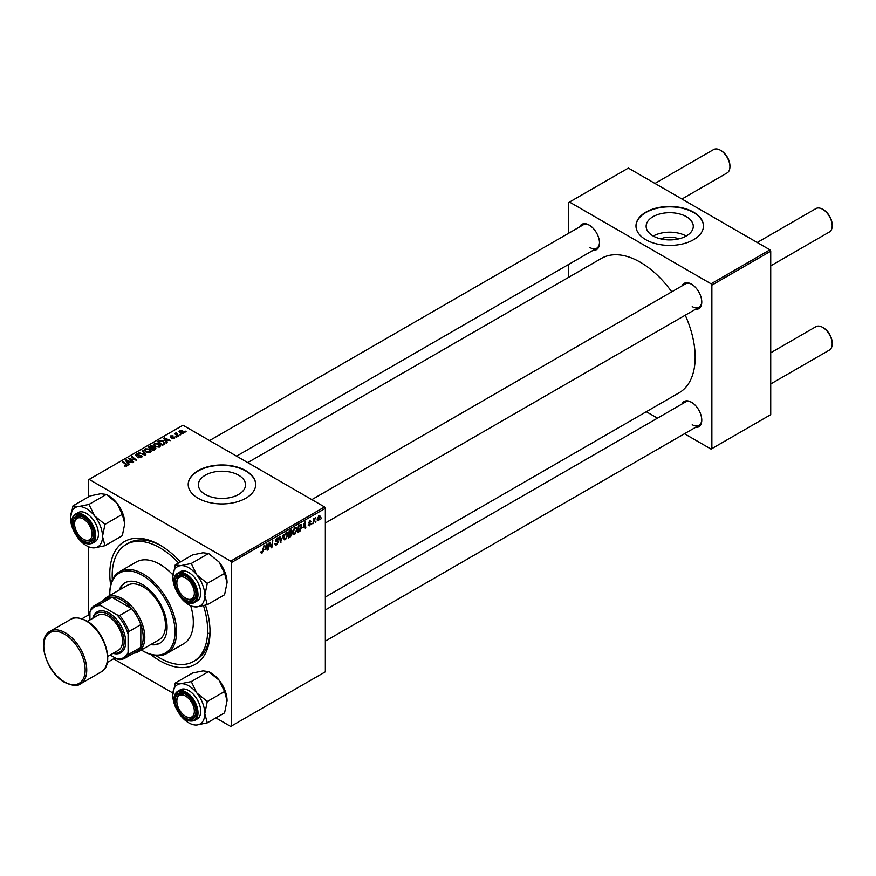 <?xml version="1.0" encoding="UTF-8"?>
<svg xmlns="http://www.w3.org/2000/svg" width="876" height="876" viewBox="0 0 876 876"><rect width="100%" height="100%" fill="white"/><g stroke="black" fill="none" stroke-linecap="round" stroke-linejoin="round"><path stroke-width="1.31" d="M660.723 238.896A14.936 8.629 180 0 1 678.703 238.896M686.39 216.69A23.575 13.611 0 0 0 660.69 213.733A23.575 13.611 0 0 0 646.138 226.315A23.575 13.611 0 0 0 653.047 235.929A23.575 13.611 0 0 0 678.736 238.885A23.575 13.611 0 0 0 693.288 226.315A23.575 13.611 0 0 0 686.39 216.69M686.193 236.049A23.575 13.611 0 0 0 653.244 236.049M693.573 212.167A33.748 19.48 0 0 0 656.803 207.941A33.748 19.48 0 0 0 635.976 225.942A33.748 19.48 0 0 0 645.853 239.717A33.748 19.48 0 0 0 682.634 243.944A33.748 19.48 0 0 0 703.461 225.942A33.748 19.48 0 0 0 693.573 212.167M703.461 226.128A33.748 19.48 0 0 0 693.573 212.539A33.748 19.48 0 0 0 656.945 208.28A33.748 19.48 0 0 0 635.976 226.128M205.28 494.447A23.575 13.611 180 0 1 198.381 484.822A23.575 13.611 180 0 1 212.934 472.252A23.575 13.611 180 0 1 238.622 475.197A23.575 13.611 180 0 1 245.521 484.822A23.575 13.611 180 0 1 230.968 497.404A23.575 13.611 180 0 1 205.28 494.447M245.817 470.686A33.748 19.48 0 0 0 209.036 466.459A33.748 19.48 0 0 0 188.209 484.461A33.748 19.48 0 0 0 198.096 498.236A33.748 19.48 0 0 0 234.867 502.452A33.748 19.48 0 0 0 255.693 484.461A33.748 19.48 0 0 0 245.817 470.686M255.693 484.636A33.748 19.48 0 0 0 245.817 471.047A33.748 19.48 0 0 0 209.189 466.788A33.748 19.48 0 0 0 188.209 484.636M681.867 285.992A14.618 8.442 60 0 1 691.427 284.12L691.427 284.12A14.618 8.442 60 0 1 701.764 302.023A14.618 8.442 60 0 1 695.369 309.37M691.832 284.361A13.501 7.796 -120 0 0 685.47 283.912L311.845 499.627M579.594 226.939A14.618 8.442 60 0 1 589.154 225.066L589.154 225.066A14.618 8.442 60 0 1 599.491 242.981A14.618 8.442 60 0 1 593.085 250.317M589.559 225.318A13.501 7.796 -120 0 0 583.197 224.858L209.572 440.573M681.867 404.099A14.618 8.442 60 0 1 691.427 402.215A14.618 8.442 60 0 1 691.427 402.226L691.427 402.215M691.832 402.467A13.501 7.796 -120 0 0 685.47 402.007L325.346 609.937M205.499 605.207A70.857 40.909 60 0 1 210.021 631.848A70.857 40.909 60 0 1 159.914 660.778A70.857 40.909 60 0 1 150.716 654.481M110.661 585.113A70.857 40.909 60 0 1 159.914 545.069L159.914 545.069A70.857 40.909 60 0 1 180.401 561.943M161.129 545.781A67.485 38.96 -120 0 0 128.564 543.098L126.177 544.478A67.485 38.96 -120 0 0 112.358 579.978M325.346 597.027L679.097 392.798A77.603 44.807 -120 0 0 685.251 315.207M671.75 291.828A77.603 44.807 -120 0 0 640.29 262.22A77.603 44.807 -120 0 0 601.483 258.376L247.733 462.605M324.547 506.952L325.346 508.332L231.494 562.512L230.695 561.144L324.547 506.952L182.985 425.221L88.334 479.862L88.334 496.999M88.334 546.744L88.334 615.094M231.494 562.512L231.494 725.985L230.695 726.445L215.868 717.882M172.879 693.058L113.584 658.829M297.216 529.192L294.796 534.327L293.591 534.459L292.88 532.641L293.646 529.356L295.3 527.44L296.537 527.308L297.216 529.192L296.581 528.819M303.085 527.702L305.067 521.877L305.823 527.867L305.242 528.206L305.056 526.564L302.669 527.462M260.774 552.646L261.913 553.303L260.829 551.924L261.409 551.508L261.957 552.526L263.972 545.606L263.282 550.719L261.913 553.303L260.774 552.537M260.928 551.847L261.957 552.526M277.243 540.766L278.349 541.926L276.597 544.828L275.338 545.047L274.878 543.646L276.641 544.051L277.769 542.321L275.458 540.601L277.013 537.995L278.163 537.82L278.634 539.058L276.991 538.751L276.039 540.218L277.955 540.886M274.878 543.678L276.641 544.051M277.615 541.85L275.48 540.919M275.688 541.379L275.458 540.601L277.506 541.784M278.064 539.309L276.422 538.422M275.535 539.934L276.247 540.667M283.55 534.294L280.375 542.562L279.532 536.627L280.112 536.287L280.846 541.379L283.55 534.294M287.963 534.535L285.532 539.66L284.339 539.802L283.627 537.984L284.382 534.699L286.036 532.783L287.284 532.652L287.963 534.535L287.328 534.163M321.426 517.946L320.715 519.271L321.426 517.946M325.346 508.332L325.346 671.804L231.494 725.985M290.624 532.958L292.08 533.802L290.482 536.725L288.248 538.017L289.19 531.042L291.39 529.881L292.157 530.889L291.39 532.904L292.08 533.802L290.985 532.674M291.39 529.881L292.157 530.889L290.81 530.111M264.979 549.701L266.961 543.876L267.717 549.865L267.136 550.205L266.95 548.562L264.563 549.46M269.479 544.927L268.297 549.537L269.25 542.562L269.863 542.2L271.45 546.744L272.808 540.503L271.867 547.467L271.264 547.818L269.655 543.306L269.479 544.927L268.965 544.631M308.133 525.02L309.513 525.819L308.133 524.943L309.546 525.217L310.301 524.067L308.637 522.819L309.852 520.782L311.177 521.439L309.83 521.384L309.217 522.381L310.881 523.673L309.513 525.819L308.133 525.031M308.713 524.527L309.546 525.217M309.852 520.782L311.177 521.439L309.94 520.727M310.597 521.855L309.392 521.132M308.691 522.381L309.754 522.862M300.545 524.571L301.771 526.41L300.052 531.053L297.511 532.674L298.453 525.699L301.18 524.636M317.189 519.818L318.546 520.607L317.178 519.534L319.006 515.504L320.353 516.676L318.546 520.607L317.616 520.705M319.006 515.504L319.904 515.406M316.083 521.034L315.36 522.359L316.083 521.034M314.002 521.275L313.126 523.651L313.816 518.581L314.396 518.242L314.254 519.293L315.579 517.65L314.002 521.275L313.488 520.979M312.174 523.279L311.462 524.615L312.174 523.279M176.832 437.036L175.583 436.839L176.832 437.036M180.741 434.781L179.481 434.584L180.741 434.781M153.639 444.888L154.45 443.453L158.852 443.771L160.483 445.829L159.662 447.034L155.337 446.749L153.618 444.647M167.196 442.599L166.56 442.971L163.582 438.263L164.294 437.847L170.623 440.628L168.334 440.19L166.352 441.329L167.196 442.599M155.282 449.487L153.048 450.768L148.416 447.012L150.716 445.796L152.742 446.081L153.333 447.308L155.151 447.559L155.282 449.487L155.906 448.621M153.442 446.946L153.333 447.745M145.909 454.885L145.175 455.312L138.758 452.596L144.847 454.589L142.153 450.625L142.777 450.275L145.909 454.885M124.414 465.966L124.469 465.265L126.166 465.616L125.881 464.576L122.607 461.915L123.198 461.575L126.593 464.335L126.779 466.021L124.414 465.966M126.166 466.262L125.881 464.576M127.305 465.331L126.779 466.021M133.678 461.959L133.097 462.287L128.476 458.531L135.408 459.988L131.455 456.812L132.046 456.473L136.667 460.228L129.736 458.783L133.678 461.959M230.695 561.144L89.133 479.402M129.09 464.598L128.465 464.97L125.476 460.261L126.188 459.845L132.517 462.627L130.228 462.189L128.257 463.327L129.09 464.598M136.087 455.761L136.174 453.998L139.525 454.064L136.798 454.392L136.634 455.4L141.584 455.586L142.262 456.516L141.463 457.535L137.861 457.447L140.861 457.141L141.058 455.947L136.087 455.761L135.43 454.907M140.861 457.82L141.058 455.947M136.798 454.392L136.634 455.991M144.387 450.231L145.197 448.797L149.599 449.114L151.23 451.173L150.409 452.377L146.084 452.093L144.365 449.99M171.63 438.537L173.908 438.23L174.05 437.431L170.47 437.288L170.524 435.92L173.076 435.865L171.006 436.226L171.346 437.058L174.576 437.069L174.39 438.537L171.63 438.537M173.908 438.756L174.05 437.431M170.47 437.288L170.524 435.92L170.524 437.321M171.006 436.226L170.962 437.474M174.576 438.416L174.576 437.069L174.39 438.537M163.954 444.471L162.301 445.424L157.68 441.668L159.848 440.497L163.275 441.066L164.71 443.88L163.954 444.471M164.984 443.201L164.71 443.88M183.423 433.324L180.423 433.182L179.679 430.642L182.723 430.839L183.423 433.324L184.026 432.426M179.032 431.518L179.679 430.642L179.679 432.656M176.404 432.7L178.507 436.073L177.927 436.412L174.554 433.675L175.835 433.905L176.404 432.7L176.175 434.989M175.835 433.905L175.868 432.843L175.835 433.905M186.095 431.693L184.836 431.496L186.095 431.693M156.005 655.587A67.485 38.96 -120 0 0 159.914 658.029A67.485 38.96 -120 0 0 193.662 661.369L196.049 659.989A67.485 38.96 -120 0 0 210.01 630.446M208.641 633.326A67.485 38.96 -120 0 0 209.835 633.906M769.927 249.824L770.727 251.193L711.87 285.171L711.071 283.802L769.927 249.824L628.355 168.082L568.71 202.52L568.71 233.224M568.71 264.399L568.71 277.298M711.87 285.171L711.87 448.643L711.071 449.103L684.485 433.751M657.493 418.17L646.313 411.72M711.87 448.643L770.727 414.666L770.727 251.193M711.071 283.802L569.51 202.06M691.427 402.226A14.618 8.442 60 0 1 701.764 420.13A14.618 8.442 60 0 1 695.369 427.477M692.226 306.622A13.501 7.796 -120 0 0 698.971 307.29A13.501 7.796 -120 0 0 701.764 301.552M589.942 247.569A13.501 7.796 -120 0 0 596.698 248.236A13.501 7.796 -120 0 0 599.48 242.51M692.226 424.718A13.501 7.796 -120 0 0 698.971 425.386A13.501 7.796 -120 0 0 701.764 419.659M129.09 459.024L129.09 458.181M132.046 457.294L132.046 456.473M129.736 459.55L129.736 458.783M126.188 461.378L126.188 459.845M128.257 464.641L128.257 463.327M127.042 461.378L127.918 462.769L129.495 461.86L126.363 460.447L127.042 462.714M127.918 464.116L127.918 462.769M126.363 461.652L126.363 460.447M129.495 462.616L129.495 461.86M124.469 465.999L124.469 465.265M124.896 466.185L124.896 465.572M123.198 462.397L123.198 461.575M126.593 466.12L126.593 464.335M138.375 457.699L138.375 457.075M138.55 457.776L138.55 457.184M136.174 455.794L136.174 453.998M141.584 457.469L141.584 455.586M139.339 452.837L139.339 452.257M144.847 455.17L144.847 454.589M142.777 451.567L142.777 450.275M145.197 451.479L145.197 448.797M149.599 449.859L149.599 449.114M145.252 450.045L145.252 451.523L145.263 450.22L146.686 451.775L149.796 451.983L150.354 451.129L150.354 452.41M146.686 452.388L146.686 451.775M145.832 449.18L145.263 450.22L145.832 449.18L148.964 449.41L149.796 452.64M150.716 446.442L150.716 445.796M154.724 449.804L154.559 447.888L152.752 448.019L152.742 446.081M155.151 449.563L155.151 447.559M149.544 447.11L150.99 448.282L152.643 447.067L150.541 446.541L149.544 447.932M150.99 449.103L150.99 448.282M152.643 447.045L152.643 448.085L152.183 446.431M151.526 449.541L151.526 448.72L153.092 449.99L154.724 449.016L154.559 447.888M153.092 450.746L153.092 449.99M152.752 448.019L151.526 448.72M172.068 438.745L172.068 438.12M164.294 439.38L164.294 437.847M166.352 442.643L166.352 441.329M165.137 439.38L166.024 440.77L167.601 439.861L164.469 438.449L165.137 440.716M166.024 442.117L166.024 440.77M164.469 439.653L164.469 438.449M167.601 440.617L167.601 439.861M159.848 441.175L159.848 440.497M163.275 441.789L163.275 441.066M158.808 441.767L162.345 444.647L164.108 443.081L162.662 441.384L160.472 440.913L158.808 441.767L158.808 442.588M162.345 445.402L162.345 444.647M163.089 444.975L163.089 444.22M154.45 446.136L154.45 443.453M158.852 444.515L158.852 443.771M154.526 446.191L154.526 444.877L155.95 446.431L159.049 446.64L159.607 445.785L159.607 447.067M155.95 447.045L155.95 446.431M155.085 443.836L154.526 444.877L155.085 443.836L158.217 444.066L159.049 447.297M182.723 431.594L182.723 430.839M182.92 433.532L182.142 431.167L180.16 430.948L179.799 432.755M180.16 430.948L180.949 432.81L183.248 432.503L183.248 433.412M180.949 433.434L180.949 432.81M180.084 435.054L180.084 434.244M175.145 434.157L175.145 433.335M176.175 437.31L176.175 436.5M185.427 431.967L185.427 431.156M289.836 536.353L290.482 536.725M289.671 531.513L289.376 533.692L291.577 531.25L289.168 531.228M290.011 530.571L291.577 531.25M289.266 534.502L288.949 536.857L291.511 534.119L288.762 534.218M289.846 533.418L291.511 534.119M283.671 538.587L285.532 539.66M284.842 534.929L284.207 537.689L285.576 538.893L287.383 534.798L286.025 533.539L284.404 534.678M283.649 537.371L284.207 537.689M285.456 533.21L286.89 533.462L285.883 532.882M283.638 538.346L285.576 538.893M280.243 541.631L281.119 542.135M280.156 540.974L280.846 541.379M274.878 543.832L276.597 544.828M277.024 537.984L278.645 538.915M276.904 538.061L278.634 539.058M275.469 540.273L278.349 541.926M267.06 549.482L267.717 549.865M266.304 548.179L266.95 548.562M266.063 546.416L265.297 548.759L266.873 547.85L266.523 544.828L265.636 546.164M270.673 546.295L271.45 546.744M270.914 546.92L271.867 547.467M308.637 522.841L310.093 523.673M308.68 522.403L310.881 523.673M305.166 527.483L305.823 527.867M304.41 526.18L305.056 526.564M304.169 524.417L303.403 526.761L304.979 525.852L304.629 522.83L303.742 524.166M298.508 531.338L299.154 531.721M301.136 526.049L301.771 526.41M299.493 530.725L300.052 531.053M298.924 526.18L298.201 531.513L301.191 526.706L300.49 525.381L298.42 525.885M299.745 524.943L300.796 525.436L299.855 524.888M292.923 533.243L294.796 534.327M294.095 529.597L293.46 532.345L294.829 533.55L296.635 529.454L295.278 528.195L293.657 529.334M292.902 532.028L293.46 532.345M294.708 527.867L296.143 528.119L295.135 527.538M292.891 533.002L294.829 533.55M319.652 516.271L320.353 516.676M319.773 517.004L318.984 516.095L317.747 519.129L318.557 520.015L319.773 517.004L318.535 515.844M317.211 518.822L318.557 520.015M314.758 518.165L315.349 518.504M186.402 598.658L185.602 598.198A12.373 7.139 -120 0 0 194.352 593.14A12.373 7.139 -120 0 0 185.602 577.996A12.373 7.139 -120 0 0 176.853 583.044A12.373 7.139 -120 0 0 185.602 598.198L186.402 598.658A13.501 7.796 60 0 0 193.147 599.326A13.501 7.796 -120 0 0 194.669 597.914A13.501 7.796 -120 0 0 195.939 593.589A13.501 7.796 60 0 1 193.147 599.326L193.147 599.326A13.501 7.796 -120 0 1 185.997 598.407M823.451 209.736L822.652 209.276L823.451 209.736A12.373 7.139 60 0 1 832.2 224.891L832.2 225.8A13.501 7.796 -120 0 0 822.652 209.276L822.652 209.276A13.501 7.796 -120 0 0 815.906 208.608L757.225 242.488M770.727 265.866L829.408 231.987A13.501 7.796 -120 0 0 832.2 225.8M176.853 583.044L176.853 582.124A13.501 7.796 60 0 1 179.657 575.948A13.501 7.796 60 0 1 186.008 576.397A13.501 7.796 -120 0 0 179.657 575.948A13.501 7.796 -120 0 0 178.135 577.35A13.501 7.796 -120 0 0 176.864 582.595M823.451 327.832L822.652 327.372L823.451 327.832A12.373 7.139 60 0 1 832.2 342.987L832.2 343.907A13.501 7.796 -120 0 0 822.652 327.372L822.652 327.372A13.501 7.796 -120 0 0 815.906 326.704L770.727 352.798M770.727 383.962L829.408 350.082A13.501 7.796 -120 0 0 832.2 343.907M186.402 716.754L185.602 716.294A12.373 7.139 -120 0 0 194.352 711.246A12.373 7.139 -120 0 0 185.602 696.091A12.373 7.139 -120 0 0 176.853 701.139A12.373 7.139 -120 0 0 185.602 716.294L186.402 716.754A13.501 7.796 60 0 0 193.147 717.422A13.501 7.796 -120 0 0 195.939 711.695A13.501 7.796 60 0 1 193.147 717.422L193.147 717.422A13.501 7.796 -120 0 1 185.997 716.513M176.853 701.139L176.853 700.22A13.501 7.796 60 0 1 179.657 694.044A13.501 7.796 60 0 1 186.008 694.504A13.501 7.796 -120 0 0 179.657 694.044A13.501 7.796 -120 0 0 176.864 700.701M681.944 199.016L727.124 172.933A13.501 7.796 -120 0 0 729.927 166.758L729.927 165.838A12.373 7.139 60 0 0 721.178 150.683L720.379 150.223A13.501 7.796 -120 0 0 713.633 149.555L654.952 183.434M84.118 539.605L83.329 539.145A12.373 7.139 -120 0 0 92.079 534.097A12.373 7.139 -120 0 0 83.329 518.942A12.373 7.139 -120 0 0 74.58 523.99A12.373 7.139 -120 0 0 83.329 539.145L84.118 539.605A13.501 7.796 60 0 0 90.874 540.273A13.501 7.796 -120 0 0 93.655 534.535A13.501 7.796 60 0 1 90.874 540.273A13.501 7.796 -120 0 1 83.713 539.364M74.58 523.99L74.58 523.071A13.501 7.796 60 0 1 77.373 516.895A13.501 7.796 60 0 1 83.735 517.344A13.501 7.796 -120 0 0 77.373 516.895A13.501 7.796 -120 0 0 74.591 523.552M729.927 166.758A13.501 7.796 -120 0 0 720.379 150.223L721.178 150.683M175.255 564.91L192.578 554.913L203.057 552.767L208.576 553.49L191.264 563.487L180.784 565.633L175.255 564.91L172.78 577.01A22.634 13.074 60 0 1 180.784 565.633A22.634 13.074 60 0 1 196.793 574.875L191.264 563.487M204.798 595.494A22.634 13.074 60 0 1 202.652 603.498A22.634 13.074 60 0 1 196.793 606.882L207.273 604.736L204.798 595.494L207.273 583.394L196.793 574.875A22.634 13.074 -120 0 1 204.798 595.494M194.56 599.228A14.618 8.442 60 0 1 180.434 595.45A14.618 8.442 60 0 1 176.656 576.955A14.618 8.442 60 0 1 185.602 576.156A14.618 8.442 60 0 1 195.939 594.059A14.618 8.442 60 0 1 194.56 599.228M199.115 599.107A16.874 9.745 -120 0 0 196.049 579.518A16.874 9.745 -120 0 0 180.346 571.645L177.642 573.211A16.874 9.745 60 0 1 193.344 581.084A16.874 9.745 60 0 1 196.41 600.673A16.874 9.745 60 0 1 194.516 602.425L197.22 600.87A16.874 9.745 -120 0 0 199.115 599.107M208.576 553.49L219.055 562.009L224.584 573.397L227.059 582.639L224.584 594.738L207.273 604.736M224.584 573.397L207.273 583.394M188.789 604.736L191.264 606.17L196.793 606.882A22.634 13.074 60 0 1 188.789 604.736A22.634 13.074 60 0 1 180.784 597.64A22.634 13.074 60 0 1 179.668 596.184M219.055 562.009A22.634 13.074 60 0 1 227.059 582.639M175.627 589.187A22.634 13.074 60 0 1 172.78 577.01M175.255 683.017L192.578 673.02L203.057 670.874L208.576 671.585L219.055 680.115A22.634 13.074 60 0 1 224.913 690.266A22.634 13.074 60 0 1 227.059 700.745L224.584 712.845L207.273 722.842L204.798 713.601L207.273 701.501L196.793 692.971L191.264 681.583L180.784 683.729L175.255 683.017L172.78 695.117A22.634 13.074 60 0 1 180.784 683.729A22.634 13.074 60 0 1 196.793 692.971A22.634 13.074 60 0 1 204.798 713.601A22.634 13.074 60 0 1 196.793 724.989L207.273 722.842M191.264 681.583L208.576 671.585L211.061 673.02A22.634 13.074 60 0 1 219.055 680.115L224.584 691.503L227.059 700.745M196.793 724.989A22.634 13.074 -120 0 1 180.784 715.747A22.634 13.074 60 0 1 179.668 714.29M175.627 707.282A22.634 13.074 60 0 1 174.926 705.596A22.634 13.074 60 0 1 172.78 695.117M176.656 706.998A14.618 8.442 60 0 1 176.656 695.051A14.618 8.442 60 0 1 185.602 694.252A14.618 8.442 60 0 1 194.56 705.399A14.618 8.442 60 0 1 195.939 712.166A14.618 8.442 60 0 1 188.285 719.273A14.618 8.442 60 0 1 176.656 706.998M194.516 720.532L197.22 718.966A16.874 9.745 -120 0 0 199.115 703.439A16.874 9.745 -120 0 0 180.346 689.751L177.642 691.306A16.874 9.745 60 0 1 196.41 704.994A16.874 9.745 60 0 1 194.516 720.532C187.212 722.634 180.894 718.145 175.539 707.052C172.89 699.53 173.59 694.285 177.642 691.306M224.584 691.503L207.273 701.501M94.509 515.822A22.634 13.074 60 0 1 100.368 525.972A22.634 13.074 60 0 1 102.514 536.451L104.989 524.352L94.509 515.822L88.98 504.434L78.501 506.58L72.982 505.868L70.507 517.968A22.634 13.074 60 0 1 78.501 506.58A22.634 13.074 -120 0 1 94.509 515.822M92.287 528.239A14.618 8.442 60 0 1 93.666 535.017A14.618 8.442 60 0 1 86.001 542.124A14.618 8.442 60 0 1 74.372 529.838A14.618 8.442 60 0 1 74.372 517.902A14.618 8.442 60 0 1 83.329 517.103A14.618 8.442 60 0 1 92.287 528.239M96.842 526.279A16.874 9.745 -120 0 0 78.073 512.591L75.369 514.157A16.874 9.745 60 0 1 94.137 527.845A16.874 9.745 60 0 1 92.243 543.383L94.947 541.817A16.874 9.745 -120 0 0 96.842 526.279M72.982 505.868L90.294 495.871L100.773 493.725L106.303 494.436L116.782 502.966L122.311 514.354L104.989 524.352M122.311 514.354L124.786 523.596A22.634 13.074 60 0 0 116.782 502.966A22.634 13.074 60 0 0 108.777 495.871L106.303 494.436L88.98 504.434M104.989 545.693L102.514 536.451A22.634 13.074 60 0 1 94.509 547.839L104.989 545.693L122.311 535.696L124.786 523.596M87.447 546.197L88.98 547.117L94.509 547.839A22.634 13.074 60 0 1 78.501 538.598A22.634 13.074 60 0 1 77.395 537.141M73.354 530.133A22.634 13.074 60 0 1 70.507 517.968M89.932 614.175L82.037 618.73M115.183 657.909L107.288 662.464M150.683 644.616A34.865 20.126 -120 0 0 159.848 643.225A34.865 20.126 -120 0 0 165.203 615.28A34.865 20.126 -120 0 0 142.416 584.555A34.865 20.126 -120 0 0 124.983 582.836A34.865 20.126 -120 0 0 119.191 590.074M125.388 582.606A34.865 20.126 -120 0 0 119.99 589.614M141.321 650.025A46.11 26.619 -120 0 0 142.416 650.682A46.11 26.619 -120 0 0 175.025 631.848A46.11 26.619 -120 0 0 142.416 575.379A46.11 26.619 -120 0 0 109.807 594.202A46.11 26.619 -120 0 0 109.828 595.472M143.215 651.142L142.416 650.682L143.215 651.142A47.238 27.276 60 0 0 166.834 653.474L183.533 643.838A47.238 27.276 -120 0 0 190.749 605.874M109.807 594.202L109.807 593.282A47.238 27.276 60 0 1 119.596 571.656A47.238 27.276 60 0 1 143.215 573.999A47.238 27.276 60 0 1 174.072 615.62A47.238 27.276 60 0 1 166.834 653.474M172.879 574.864A47.238 27.276 -120 0 0 159.914 564.352A47.238 27.276 -120 0 0 136.295 562.009L119.596 571.656M193.662 661.369A67.485 38.96 -120 0 0 203.517 605.688M178.584 562.994A67.485 38.96 -120 0 0 159.914 547.828A67.485 38.96 -120 0 0 126.177 544.478M103.182 600.618A31.492 18.188 60 0 1 106.795 597.235L127.469 585.288A31.492 18.188 60 0 1 143.215 586.854A31.492 18.188 60 0 1 163.79 614.602A31.492 18.188 60 0 1 158.961 639.841L138.288 651.777A31.492 18.188 60 0 1 133.546 653.211M151.482 644.156A34.865 20.126 -120 0 0 160.242 642.984M106.795 597.235A31.492 18.188 60 0 1 131.061 605.666A31.492 18.188 60 0 1 144.803 637.367A31.492 18.188 60 0 1 138.288 651.777M110.179 655.018L116.968 658.949A29.247 16.885 -120 0 0 128.104 652.51L128.903 654.23A30.364 17.531 60 0 1 124.994 658.15L136.93 651.262A30.364 17.531 -120 0 0 140.828 647.342A30.364 17.531 -120 0 0 143.215 637.367A30.364 17.531 -120 0 0 140.828 624.621A30.364 17.531 -120 0 0 131.575 608.601L111.909 597.246A30.364 17.531 -120 0 0 106.554 598.669L94.63 605.557A30.364 17.531 60 0 1 99.974 604.133L101.058 605.677A29.247 16.885 -120 0 0 89.932 612.105L89.932 619.956M128.903 654.23L140.828 647.342L140.828 624.621L128.903 631.508L128.104 634.147A29.247 16.885 -120 0 0 116.968 614.864L119.651 615.489L131.575 608.601A30.364 17.531 -120 0 0 111.909 597.246L99.974 604.133M89.932 612.105L90.721 609.477A30.364 17.531 60 0 1 94.63 605.557M124.994 658.15A30.364 17.531 60 0 1 119.651 659.573L116.968 658.949M128.104 652.51L128.104 634.147M116.968 614.864L101.058 605.677M119.651 615.489A30.364 17.531 60 0 1 128.903 631.508M113.442 653.135A22.491 12.987 -120 0 0 123.91 638.768A22.491 12.987 -120 0 0 108.219 614.404A22.491 12.987 -120 0 0 93.195 618.073M92.812 618.292A23.619 13.633 60 0 1 109.018 613.025A23.619 13.633 60 0 1 125.597 639.535A23.619 13.633 60 0 1 113.059 653.354M87.49 621.369L98.101 615.237A20.247 11.684 60 0 1 108.219 616.244A20.247 11.684 60 0 1 121.446 634.082A20.247 11.684 60 0 1 118.348 650.31L107.737 656.431M130.874 460.48L130.874 459.648M138.923 455.936L138.923 455.323M143.193 454.48L143.193 453.856M149.851 446.946L149.851 446.191M151.931 448.49L151.931 447.745M154.176 450.122L154.176 449.366M159.06 441.624L159.06 440.869M177.182 435.81L177.182 434.967M279.926 539.386L280.649 539.802M269.764 543.689L270.618 544.193M270.224 545.113L271.155 545.649M308.659 523.049L309.633 523.607M299.11 525.315L299.767 525.688M175.748 574.963A16.874 9.745 60 0 1 177.642 573.211L175.616 575.094C168.17 584.106 185.099 608.929 194.516 602.425M195.523 600.432A16.195 9.351 -120 0 0 191.329 579.945A16.195 9.351 -120 0 0 175.682 575.751A16.195 9.351 -120 0 0 179.876 596.238A16.195 9.351 -120 0 0 195.523 600.432M175.682 707.074A16.195 9.351 -120 0 0 191.329 720.948A16.195 9.351 -120 0 0 195.523 705.311A16.195 9.351 -120 0 0 179.876 691.438A16.195 9.351 -120 0 0 175.682 707.074M93.25 528.162A16.195 9.351 -120 0 0 77.603 514.289A16.195 9.351 -120 0 0 73.409 529.925A16.195 9.351 -120 0 0 89.056 543.799A16.195 9.351 -120 0 0 93.25 528.162M65.273 632.768A30.364 17.531 60 0 1 85.114 659.529A30.364 17.531 60 0 1 80.461 683.871C77.745 686.379 72.5 685.886 64.715 682.415C46.472 672.888 35.883 638.188 50.085 631.268A30.364 17.531 60 0 1 65.273 632.768M64.474 681.9A29.247 16.885 -120 0 0 85.158 669.965A29.247 16.885 -120 0 0 64.474 634.147A29.247 16.885 -120 0 0 43.8 646.083A29.247 16.885 -120 0 0 64.474 681.9M70.77 619.332C73.442 616.824 78.698 617.306 86.516 620.777C104.759 630.304 115.347 665.004 101.134 671.925A30.364 17.531 -120 0 0 105.788 647.594A30.364 17.531 -120 0 0 85.947 620.832A30.364 17.531 -120 0 0 70.77 619.332L50.085 631.268M126.44 465.255L126.44 466.174M141.419 456.451L141.419 457.568M136.306 454.972L136.306 455.87M155.03 448.512L155.03 449.629M174.291 437.759L174.291 438.591M170.743 436.587L170.743 437.409M164.108 443.081L164.108 444.384M154.515 444.701L154.515 446.18M291.369 530.736L290.547 530.254M291.314 533.572L290.449 533.068M275.721 544.204L274.878 543.722M277.572 541.806L275.458 540.591M277.78 538.641L276.838 538.094M261.541 552.581L260.796 552.154M308.965 525.293L308.232 524.877M310.378 521.297L309.677 520.902M319.466 516.063L318.765 515.657M318.054 520.059L317.178 519.556M325.346 523.005L698.971 307.29M698.971 425.386L325.346 641.101M596.698 248.236L236.564 456.155M75.369 514.157C71.317 517.136 70.617 522.381 73.255 529.892C78.61 540.996 84.939 545.485 92.243 543.383M101.134 671.925L80.461 683.871"/></g></svg>
